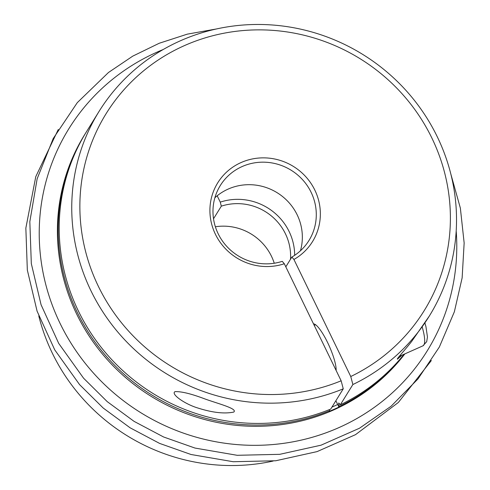 <?xml version="1.0" encoding="UTF-8"?>
<svg xmlns="http://www.w3.org/2000/svg" width="490" height="490" viewBox="0 0 490 490"><rect width="100%" height="100%" fill="white"/><g stroke="black" fill="none" stroke-linecap="round" stroke-linejoin="round"><path stroke-width="0.73" d="M98.986 111.524L86.436 131.786A194.261 187.425 31.8 0 0 107.965 355.471A194.261 187.425 31.8 0 0 330.713 409.077L343.263 388.815A194.261 187.425 -148.2 0 1 120.516 335.203A194.261 187.425 -148.2 0 1 98.986 111.524A194.261 187.425 -148.2 0 1 362.827 54.476A194.261 187.425 -148.2 0 1 429.283 316.105A194.261 187.425 -148.2 0 1 352.88 384.527L340.329 404.789L339 403.239L338.645 403.809L339.331 406.4L338.933 407.043L335.871 400.74M217.18 195.792L220.261 202.137A55.762 53.796 -148.2 0 1 294.668 255.308M203.956 398.584C217.07 403.472 237.956 408.562 233.785 412.072C224.273 414.026 212.121 412.617 197.323 407.845C184.565 403.907 170.489 393.935 175.028 391.645C181.178 391.357 190.818 393.666 203.956 398.584M340.329 404.789A194.261 187.425 31.8 0 0 404.127 354.215M401.996 355.164L397.506 359.133C395.84 359.789 405.438 349.462 411.772 341.291L429.283 316.105M336.109 370.428A26.981 5.929 -114 0 0 327.626 342.584A26.981 5.929 -114 0 0 313.496 323.853M291.868 257.054A52.16 50.329 31.8 0 0 308.976 240.48A52.16 50.329 31.8 0 0 291.134 170.226A52.16 50.329 31.8 0 0 220.286 185.545A52.16 50.329 31.8 0 0 224.794 244.106A52.16 50.329 31.8 0 0 282.252 261.335A15058.11 3310.471 -114 0 0 284.31 263.749A55.762 53.796 -148.2 0 1 210.21 204.82A55.762 53.796 -148.2 0 1 294.619 167.206A55.762 53.796 -148.2 0 1 293.927 259.467A15058.11 3310.471 66 0 1 291.868 257.054L285.811 266.836M214.877 197.77A52.16 50.329 -148.2 0 1 277.187 192.742A52.16 50.329 -148.2 0 1 300.444 250.77M215.373 226.766A52.16 50.329 -148.2 0 1 274.259 263.24M404.856 353.89A194.261 187.425 -148.2 0 1 328.919 411.974A194.261 187.425 -148.2 0 1 106.171 358.368A194.261 187.425 -148.2 0 1 84.641 134.683L85.444 133.39A194.261 187.425 31.8 0 0 106.967 357.075A194.261 187.425 31.8 0 0 329.715 410.687L329.427 409.597M337.69 404.477A191.382 184.65 -148.2 0 1 331.914 407.129M339 403.239L338.639 403.013M339.331 406.4A194.261 187.425 31.8 0 0 404.55 354.025M85.94 132.588A194.261 187.425 31.8 0 0 85.444 133.39M290.509 259.247A52.16 50.329 31.8 0 0 221.327 206.155A15058.11 3310.471 66 0 1 220.261 202.137M338.933 407.043A194.261 187.425 -148.2 0 1 329.317 411.33L329.715 410.687M213.518 218.767L221.327 206.155M38.784 315.934A194.261 187.425 31.8 0 0 273.089 461.066M352.88 384.527L350.76 376.516A187.064 180.485 31.8 0 0 367.58 63.596A187.064 180.485 31.8 0 0 80.483 191.529A187.064 180.485 31.8 0 0 341.144 380.797L284.31 263.749M293.927 259.467L350.76 376.516M341.144 380.797L343.263 388.815M422.233 327.087A37.773 8.306 66 0 1 422.931 345.836L399.228 356.401M338.645 403.809A191.933 185.183 31.8 0 0 339.239 403.521M456.196 230.998A210.81 203.393 -148.2 0 1 287.342 442.788A210.81 203.393 -148.2 0 1 48.792 295.035A210.81 203.393 -148.2 0 1 163.201 49.515M424.946 323.008L425.975 326.824L427.452 336.955L426.692 341.683L422.931 345.836M450.849 174.079L460.355 208.072L464.153 242.979L462.137 277.861L454.365 311.781L439.334 347.049L418.019 378.88L391.112 406.228L359.507 428.217L321.048 445.183L279.741 454.328L237.178 455.296L194.996 448.062L163.587 436.976L134.101 421.382L107.224 401.635L83.57 378.194L58.714 343.416L41.068 304.737L31.317 263.626L29.829 221.67L37.142 178.813L53.19 138.578L77.304 102.637L108.474 72.496L132.778 56.123L159.232 43.255L187.327 34.141L216.543 28.947M315.585 324.748L314.225 325.354M431.341 360.542L398.352 402.474L355.526 434.648L317.061 451.615L275.754 460.759L233.197 461.727L191.014 454.493L159.605 443.407L130.12 427.813L103.243 408.066L79.582 384.626L54.727 349.848L37.087 311.168L27.33 270.057L25.848 228.101L35.788 176.621L58.292 129.47"/></g></svg>
